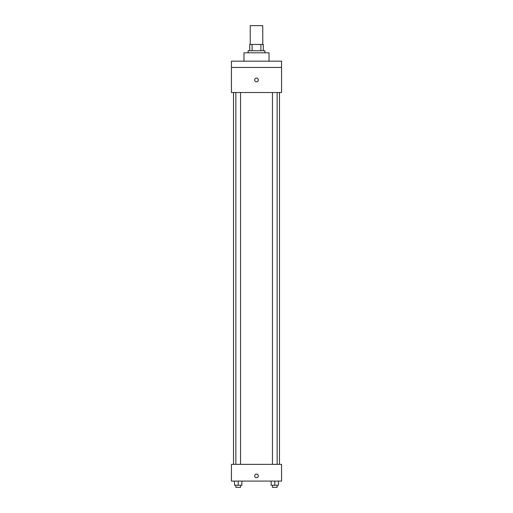 <?xml version="1.0" encoding="UTF-8"?>
<svg xmlns="http://www.w3.org/2000/svg" width="513" height="513" viewBox="0 0 513 513"><rect width="100%" height="100%" fill="white"/><g stroke="black" fill="none" stroke-linecap="round" stroke-linejoin="round"><path stroke-width="0.77" d="M262.765 44.451L262.765 25.65L250.235 25.65L250.235 44.451M252.101 50.723L252.101 44.451L249.709 44.451L249.709 50.723L249.709 44.451M252.101 44.451L263.291 44.451L263.291 50.723M260.899 50.723L260.899 44.451M248.145 52.807L248.145 50.723L264.855 50.723L264.855 52.807M269.036 61.162L269.036 52.807L243.964 52.807L243.964 61.162M231.427 61.162L281.573 61.162L281.573 67.434L231.427 67.434L231.427 61.162M281.573 67.434L281.573 92.5L231.427 92.5L231.427 67.434M256.5 81.798A1.828 1.828 0 0 1 254.916 79.053A1.828 1.828 0 0 1 258.084 79.053A1.828 1.828 0 0 1 256.5 81.798M231.427 464.368L281.573 464.368L281.573 481.085L231.427 481.085L231.427 464.368M256.5 477.686A1.828 1.828 0 0 1 254.916 474.948A1.828 1.828 0 0 1 258.084 474.948A1.828 1.828 0 0 1 256.5 477.686M271.146 481.085L271.146 485.26L278.456 485.26L278.456 481.085L278.456 485.26M274.801 485.26L274.801 481.085M277.148 485.26L277.148 487.35L272.454 487.35L272.454 485.26M234.544 481.085L234.544 485.26L241.854 485.26L241.854 481.085L241.854 485.26M238.199 485.26L238.199 481.085M240.546 485.26L240.546 487.35L235.852 487.35L235.852 485.26M279.482 464.368L279.482 92.5M233.518 464.368L233.518 92.5M272.454 92.5L272.454 464.368M277.148 92.5L277.148 464.368M240.546 464.368L240.546 92.5M235.852 464.368L235.852 92.5"/></g></svg>

